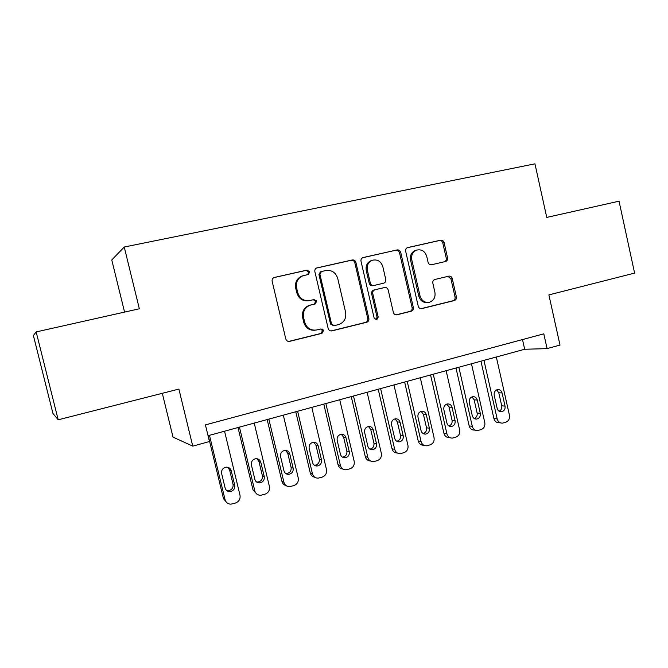 <?xml version="1.0" encoding="UTF-8"?>
<svg xmlns="http://www.w3.org/2000/svg" width="668" height="668" viewBox="0 0 668 668"><rect width="100%" height="100%" fill="white"/><g stroke="black" fill="none" stroke-linecap="round" stroke-linejoin="round"><path stroke-width="1" d="M309.735 271.826L307.096 270.081L274.064 277.512C272.511 278.264 271.868 279.525 272.152 281.295L285.787 338.926C286.43 340.814 287.708 341.624 289.62 341.356L321.993 333.332L323.521 330.627L320.899 328.94L316.757 329.959C310.754 330.794 306.721 328.205 304.683 322.193L303.556 317.434C302.688 311.522 304.884 307.439 310.136 305.184L315.212 303.94L316.64 301.276L314.01 299.556L309.852 300.533C303.815 301.31 299.773 298.679 297.728 292.642L296.6 287.866C295.724 282.18 297.769 278.172 302.738 275.834L308.399 274.448L309.735 271.826M307.697 274.623L308.8 272.118L306.161 270.381L273.813 277.621M288.685 341.44L321.016 333.432L322.535 330.727L320.648 328.998M315.046 330.217C309.368 330.61 305.602 327.98 303.756 322.327L302.637 317.584C301.769 311.689 303.957 307.614 309.192 305.368L314.252 304.132L315.68 301.477L313.35 299.715M445.498 261.514L445.706 261.455C447.193 260.812 447.802 259.61 447.552 257.856L444.095 242.593C443.51 240.797 442.366 239.987 440.663 240.179L407.463 247.636C406.002 248.312 405.401 249.515 405.66 251.243L418.251 306.278C418.844 308.082 420.013 308.866 421.75 308.633L454.407 300.542C455.985 299.932 456.645 298.713 456.394 296.884L452.236 278.523C451.651 276.736 450.516 275.942 448.812 276.16L434.751 279.508C433.215 280.151 432.58 281.37 432.831 283.157L434.918 292.334C435.603 297.235 433.816 300.525 429.574 302.203C424.856 302.971 421.675 300.884 420.03 295.949L411.764 259.769C411.07 255.118 412.69 251.903 416.623 250.108C421.575 249.055 424.948 251.135 426.727 256.345L428.096 262.349C428.681 264.152 429.841 264.954 431.561 264.745L445.498 261.514M58.191 419.805L52.939 413.425L33.4 335.536L36.164 331.921L58.191 419.805L178.882 389.085L192.76 446.132L209.46 441.531L205.427 424.89L543.794 333.833L547.084 348.629L559.993 345.072L548.896 294.905L634.6 273.095L619.052 201.193L546.758 217.409L534.951 163.827L124.24 247.018L111.773 259.961L124.565 312.09M36.164 331.921L139.345 308.783L124.24 247.018M355.894 262.44C355.276 260.587 354.057 259.769 352.236 259.977L316.757 267.951C315.229 268.678 314.595 269.914 314.87 271.676L328.172 328.481C328.798 330.343 330.042 331.144 331.896 330.885L366.757 322.252C368.427 321.6 369.137 320.331 368.87 318.452L355.894 262.44L354.825 262.758C354.207 260.912 352.996 260.094 351.176 260.303L316.482 268.068M363.208 257.522L397.168 249.916C398.93 249.723 400.107 250.533 400.708 252.354L413.342 307.489C413.592 309.342 412.916 310.587 411.288 311.221L396.917 314.787C395.147 315.029 393.961 314.236 393.36 312.415L388.183 289.937C387.582 288.108 386.388 287.307 384.601 287.532L374.748 289.87C373.17 290.547 372.51 291.791 372.769 293.603L378.213 317.125L376.744 319.78L374.163 318.127L361.012 261.288C360.745 259.543 361.363 258.324 362.858 257.623L362.816 257.639M322.711 330.635L322.36 329.115M162.307 393.302L173.012 437.114L192.76 446.132M208.049 435.711L524.672 349.255L547.084 348.629M522.51 339.561L524.672 349.255M323.395 330.635L323.228 329.925M316.515 301.301L316.348 300.567M302.846 275.792L301.819 276.109C296.859 278.439 294.822 282.439 295.699 288.108L296.6 287.866M309.443 300.625L308.908 300.734C302.896 301.51 298.863 298.88 296.817 292.868L295.699 288.108M330.986 330.961L365.655 322.377C367.325 321.726 368.026 320.465 367.767 318.586L354.825 262.758M321.483 271.517L319.897 274.206L331.545 323.988L334.15 325.675L338.793 324.531C344.195 322.394 346.458 318.31 345.606 312.282L337.724 278.439C335.737 272.477 331.771 269.839 325.834 270.54L321.483 271.517M320.506 271.809L318.928 274.481L319.897 274.206M333.649 325.733L330.543 324.114L318.928 274.481M362.565 257.748L397.168 249.916M396.049 314.853L410.077 311.38C411.688 310.754 412.373 309.509 412.114 307.664L399.514 252.696C398.921 250.876 397.744 250.066 395.982 250.266M383.624 287.733L373.629 290.104C372.051 290.772 371.391 292.008 371.659 293.82L377.078 317.275L378.213 317.125M375.884 319.822L377.078 317.275M382.797 266.557C380.944 261.238 377.445 259.142 372.31 260.269C368.285 262.123 366.632 265.396 367.333 270.089L370.331 283.057C370.949 284.894 372.151 285.704 373.946 285.478L383.824 283.149C385.378 282.481 386.029 281.245 385.77 279.449L382.797 266.557M372.109 260.328L371.199 260.595C367.183 262.44 365.53 265.705 366.239 270.381L367.333 270.089M373.946 285.478L372.827 285.72C371.032 285.946 369.838 285.136 369.229 283.307L366.239 270.381M416.256 250.208L415.387 250.45C411.471 252.237 409.851 255.452 410.544 260.086L411.764 259.769M428.054 302.454C423.454 303.055 420.364 300.959 418.786 296.158L410.544 260.086M420.898 308.7L453.079 300.734C454.649 300.124 455.309 298.905 455.058 297.076L450.908 278.773L447.994 276.352M444.329 261.781L444.404 261.764C445.882 261.121 446.491 259.919 446.241 258.174L442.792 242.952C442.216 241.165 441.072 240.363 439.369 240.555L407.163 247.761M208.216 435.661L223.479 498.67L226.811 502.662M224.548 431.202L240.004 495.247C240.522 498.988 239.027 501.584 235.503 503.021L230.861 504.173C227.888 504.039 225.951 502.545 225.066 499.681L209.476 435.319M226.561 490.437L228.281 490.688C231.813 490.036 233.408 487.916 233.065 484.325L229.6 469.988L227.838 467.299M234.719 485.227L231.228 470.781C230.452 468.343 228.782 467.132 226.227 467.157C222.795 467.909 221.267 470.038 221.634 473.537L225.141 488.032C225.876 490.37 227.462 491.573 229.901 491.64C233.458 490.98 235.061 488.842 234.719 485.227L233.065 484.325M237.992 427.537L253.005 489.928L256.829 494.095M254.224 423.103L269.421 486.521C269.939 490.22 268.469 492.784 265.012 494.203L260.562 495.322C257.606 495.222 255.677 493.735 254.792 490.863L239.461 427.136M256.487 481.929L257.764 482.037C261.188 481.369 262.724 479.273 262.382 475.758L258.975 461.563L257.013 458.724M264.227 476.585L260.804 462.289C260.027 459.843 258.374 458.64 255.844 458.691C252.521 459.45 251.043 461.546 251.402 464.986L254.85 479.332C255.585 481.678 257.163 482.88 259.585 482.914C263.033 482.238 264.578 480.133 264.227 476.585L262.382 475.758M267.167 419.571L281.929 481.361C282.556 483.624 283.975 485.051 286.18 485.628M283.307 415.162L298.245 477.971C298.755 481.636 297.31 484.166 293.928 485.561L289.653 486.655C286.714 486.58 284.793 485.102 283.908 482.221L268.845 419.112M285.754 473.529L286.656 473.562C289.97 472.877 291.457 470.815 291.106 467.366L287.758 453.305L285.654 450.382M293.152 468.126L289.778 453.956C289.01 451.518 287.374 450.332 284.869 450.391C281.637 451.159 280.209 453.23 280.568 456.603L283.958 470.815C284.693 473.169 286.263 474.355 288.668 474.372C292.008 473.679 293.502 471.6 293.152 468.126L291.106 467.366M295.765 411.764L310.269 472.961C310.962 475.391 312.499 476.827 314.887 477.286M311.806 407.38L326.493 469.587C326.994 473.22 325.583 475.716 322.268 477.086L318.152 478.154C315.229 478.113 313.334 476.643 312.44 473.754L297.627 411.246M314.394 465.262L314.954 465.254C318.177 464.561 319.613 462.523 319.271 459.133L315.972 445.205L313.776 442.233M321.492 459.826L318.177 445.798C317.409 443.36 315.789 442.183 313.317 442.258C310.177 443.026 308.791 445.072 309.15 448.395L312.482 462.465C313.217 464.819 314.77 465.997 317.158 465.997C320.398 465.295 321.842 463.241 321.492 459.826L319.271 459.133M323.788 404.107L338.058 464.728C338.81 467.299 340.446 468.744 342.976 469.07M339.736 399.756L354.182 461.371C354.675 464.97 353.297 467.441 350.049 468.786L346.074 469.821C343.185 469.804 341.29 468.343 340.404 465.454L325.842 403.547M322.118 329.007L322.744 330.71M342.425 457.129L342.692 457.112C345.824 456.411 347.218 454.399 346.867 451.067L343.636 437.273L341.381 434.267M349.272 451.693L346.007 437.799C345.247 435.369 343.644 434.2 341.206 434.284C338.15 435.052 336.806 437.072 337.165 440.346L340.438 454.282C341.173 456.636 342.709 457.797 345.072 457.78C348.22 457.079 349.623 455.05 349.272 451.693L346.867 451.067M351.268 396.6L365.304 456.661C366.106 459.35 367.826 460.795 370.473 460.978M367.116 392.275L381.328 453.313C381.812 456.879 380.459 459.317 377.278 460.644L373.445 461.663C370.581 461.655 368.703 460.21 367.826 457.321L353.497 395.999M369.872 449.13L369.888 449.13C372.936 448.42 374.28 446.433 373.938 443.16L370.748 429.491L368.486 426.476M376.501 443.727L373.295 429.958C372.544 427.537 370.957 426.376 368.544 426.468C365.571 427.236 364.269 429.232 364.628 432.455L367.851 446.257C368.577 448.604 370.105 449.764 372.435 449.739C375.499 449.021 376.852 447.017 376.501 443.727L373.938 443.16M378.213 389.244L392.024 448.746C392.868 451.543 394.663 452.979 397.41 453.029M393.97 384.943L407.948 445.414C408.424 448.946 407.104 451.359 403.981 452.662L400.274 453.655C397.435 453.664 395.581 452.228 394.704 449.347L380.61 388.592M396.759 441.272C399.598 440.471 400.833 438.509 400.483 435.402L397.343 421.859L395.08 418.853M403.213 435.912L400.057 422.268C399.305 419.855 397.744 418.702 395.364 418.811C392.467 419.579 391.197 421.541 391.548 424.714L394.721 438.392C395.439 440.738 396.951 441.89 399.255 441.849C402.236 441.13 403.555 439.152 403.213 435.912L400.483 435.402M404.633 382.029L418.226 440.989C419.095 443.844 420.923 445.255 423.704 445.23M420.297 377.754L434.058 437.674C434.526 441.164 433.231 443.552 430.167 444.83L426.576 445.798C423.779 445.832 421.942 444.404 421.065 441.523L407.196 381.336M423.103 433.557C425.741 432.664 426.877 430.743 426.518 427.796L423.428 414.377L421.191 411.388M429.399 428.238L426.301 414.728C425.558 412.323 424.013 411.179 421.667 411.296C418.844 412.056 417.6 414.001 417.959 417.124L421.074 430.676C421.792 433.014 423.287 434.158 425.566 434.108C428.464 433.39 429.749 431.436 429.399 428.238L426.518 427.796M430.559 374.957L443.936 433.373C444.796 436.221 446.608 437.632 449.355 437.59M446.132 370.698L459.667 430.075C460.135 433.532 458.866 435.895 455.86 437.156L452.378 438.099C449.606 438.141 447.794 436.722 446.925 433.858L433.273 374.214M448.929 425.975C451.384 425.015 452.428 423.136 452.061 420.331L449.021 407.037L446.825 404.065M455.092 420.723L452.036 407.33C451.301 404.942 449.781 403.806 447.468 403.923C444.713 404.683 443.51 406.603 443.853 409.684L446.925 423.111C447.635 425.441 449.113 426.576 451.359 426.518C454.19 425.8 455.434 423.871 455.092 420.723L452.061 420.331M455.993 368.01L469.161 425.9C470.013 428.747 471.8 430.142 474.522 430.083L475.457 430.217M471.466 363.784L484.801 422.619C485.252 426.05 484.008 428.38 481.06 429.616L477.687 430.543C474.948 430.593 473.153 429.19 472.293 426.326L458.858 367.225M474.255 418.527C476.535 417.517 477.495 415.671 477.127 413.008L474.138 399.831L471.992 396.892M480.3 413.342L477.294 400.074C476.568 397.694 475.065 396.567 472.785 396.683C470.088 397.443 468.919 399.339 469.262 402.386L472.284 415.688C472.994 418.009 474.455 419.137 476.668 419.07C479.432 418.352 480.643 416.448 480.3 413.342L477.127 413.008M480.952 361.196L493.911 418.569C494.763 421.399 496.533 422.786 499.213 422.727L500.482 422.877M496.332 356.996L509.459 415.304C509.909 418.702 508.69 421.007 505.793 422.226L502.511 423.128C499.814 423.186 498.044 421.792 497.184 418.945L483.958 360.369M499.096 411.212C501.217 410.16 502.085 408.357 501.726 405.818L498.779 392.759L496.7 389.853M505.041 406.102L502.077 392.951C501.359 390.588 499.873 389.461 497.627 389.586C494.996 390.337 493.852 392.216 494.195 395.222L497.176 408.407C497.869 410.72 499.313 411.839 501.501 411.764C504.198 411.045 505.375 409.167 505.041 406.102L501.726 405.818M306.161 270.381L307.096 270.081M296.817 292.868L297.728 292.642M314.094 304.174L315.046 303.99M309.944 305.159L310.887 304.975M302.637 317.584L303.556 317.434M303.756 322.327L304.683 322.193M320.957 333.449L321.934 333.349M288.735 341.423L289.62 341.356M273.93 277.571L274.498 277.379M367.767 318.586L368.87 318.452M365.58 322.402L366.682 322.268M331.077 330.969L331.896 330.885M316.674 267.985L317.141 267.835M351.176 260.303L352.236 259.977M330.543 324.114L331.545 323.988M399.514 252.696L400.708 252.354M412.114 307.664L413.342 307.489M410.002 311.397L411.221 311.238M396.291 314.862L396.917 314.787M383.457 287.766L384.601 287.532M373.829 290.046L374.948 289.82M371.659 293.82L372.769 293.603M369.229 283.307L370.331 283.057M418.786 296.158L420.03 295.949M450.908 278.773L452.236 278.523M455.058 297.076L456.394 296.884M453.021 300.75L454.349 300.558M421.174 308.708L421.75 308.633M439.369 240.555L440.663 240.179M442.792 242.952L444.095 242.593M446.241 258.174L447.552 257.856M225.066 499.681L223.479 498.67M229.6 469.988L231.228 470.781M254.792 490.863L253.005 489.928M258.975 461.563L260.804 462.289M283.908 482.221L281.929 481.361M287.758 453.305L289.778 453.956M312.44 473.754L310.269 472.961M315.972 445.205L318.177 445.798M340.404 465.454L338.058 464.728M343.636 437.273L346.007 437.799M367.826 457.321L365.304 456.661M370.748 429.491L373.295 429.958M394.704 449.347L392.024 448.746M397.343 421.859L400.057 422.268M421.065 441.523L418.226 440.989M423.428 414.377L426.301 414.728M446.925 433.858L443.936 433.373M449.021 407.037L452.036 407.33M472.293 426.326L469.161 425.9M474.138 399.831L477.294 400.074M497.184 418.945L493.911 418.569M498.779 392.759L502.077 392.951M301.819 276.109L302.738 275.834M314.252 304.132L315.212 303.94M309.192 305.368L310.136 305.184M321.016 333.432L321.993 333.332M365.655 322.377L366.757 322.252M320.256 271.884L321.233 271.592M410.077 311.38L411.288 311.221M373.629 290.104L374.748 289.87M376.159 319.847L376.744 319.78M371.199 260.595L372.31 260.269M415.387 250.45L416.623 250.108M453.079 300.734L454.407 300.542M444.404 261.764L445.706 261.455M228.281 490.688L229.901 491.64M257.764 482.037L259.585 482.914M286.656 473.562L288.668 474.372M314.954 465.254L317.158 465.997M342.692 457.112L345.072 457.78M369.888 449.13L372.435 449.739M396.942 441.381L399.255 441.849M423.47 433.749L425.566 434.108M449.464 426.242L451.359 426.518M474.948 418.861L476.668 419.07M499.931 411.605L501.501 411.764"/></g></svg>
